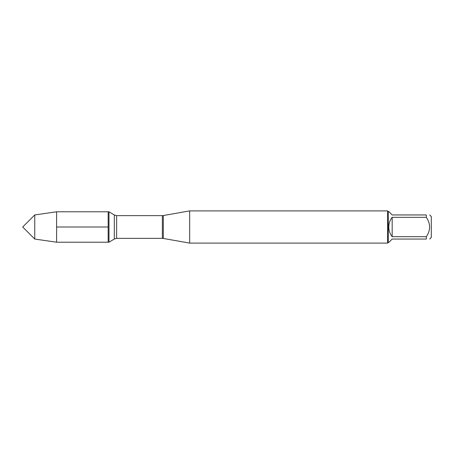 <?xml version="1.0" encoding="UTF-8"?>
<svg xmlns="http://www.w3.org/2000/svg" width="454" height="454" viewBox="0 0 454 454"><rect width="100%" height="100%" fill="white"/><g stroke="black" fill="none" stroke-linecap="round" stroke-linejoin="round"><path stroke-width="0.68" d="M34.748 239.048L22.7 227L34.748 214.952L34.748 239.048L56.602 242.215L108.988 242.215L108.988 211.785L108.16 211.785L108.16 242.215L108.16 211.785L56.602 211.785L56.602 227L108.16 227M189.67 227L189.67 243.1L387.62 243.1L387.62 210.9L189.67 210.9L189.67 227M429.728 214.946L431.3 216.518L431.3 237.482L429.728 239.054M392.177 239.054L388.777 242.459L388.261 242.459L388.261 211.541L388.777 211.541L392.177 214.946L426.329 214.946C430.698 214.946 430.698 214.946 426.329 214.946L426.329 217.33C430.698 223.782 430.698 230.229 426.329 236.67L426.329 239.054C430.698 239.054 430.698 239.054 426.329 239.054L392.177 239.054M392.177 217.33C389.946 220.167 388.817 223.391 388.777 227C388.817 230.609 389.946 233.833 392.177 236.67L392.177 217.33L426.329 217.33M392.177 236.67L426.329 236.67M56.602 242.215L56.602 227M163.315 238.452L162.367 238.367L162.367 215.633L163.315 215.548L163.315 238.452L189.67 243.1M162.367 215.633L116.627 215.633L116.627 238.367L114.323 239.008L114.323 214.992L108.988 211.785M163.315 215.548L189.67 210.9M162.367 238.367L116.627 238.367M114.323 239.008L108.988 242.215M116.627 215.633L114.323 214.992M388.261 211.541L387.62 210.9M388.261 242.459L387.62 243.1M34.748 214.952L56.602 211.785"/></g></svg>
